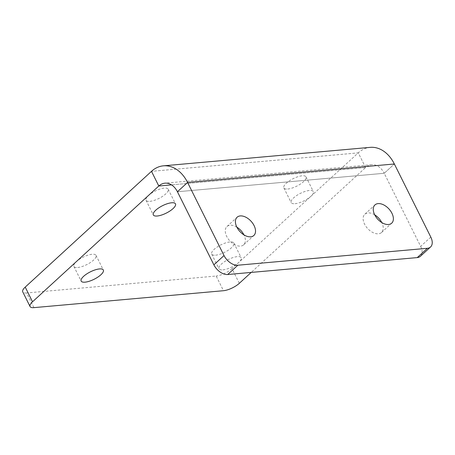 <?xml version="1.0" encoding="UTF-8"?>
<svg xmlns="http://www.w3.org/2000/svg" width="455" height="455" viewBox="0 0 455 455"><rect width="100%" height="100%" fill="white"/><g stroke="black" fill="none" stroke-linecap="round" stroke-linejoin="round"><path stroke-width="0.34" stroke-dasharray="2.27 1.71" d="M430.8 237.083L420.665 246.377L384.219 173.281L394.36 163.988L384.219 173.281L177.433 191.748L384.219 173.281A18.581 13.297 -95.1 0 0 371.741 164.704A18.581 13.297 -95.1 0 0 365.587 167.542L171.524 184.872L365.587 167.542L251.206 272.42M239.319 283.323L231.999 268.649L358.267 152.869A35.985 25.753 84.9 0 1 370.194 147.363M365.587 167.542L358.267 152.869L151.487 171.336L358.267 152.869L365.587 167.542M33.937 307.637L26.617 292.957L216.17 276.031L223.485 290.705M295.045 203.698A12.387 4.152 153.5 0 0 307.842 198.659A12.387 4.152 153.5 0 0 313.347 191.561A12.387 4.152 153.5 0 0 300.408 193.369A12.387 4.152 153.5 0 0 291.177 202.612A12.387 4.152 153.5 0 0 295.045 203.698M287.731 189.024A12.387 4.152 153.5 0 0 300.527 183.979A12.387 4.152 153.5 0 0 306.027 176.881A12.387 4.152 153.5 0 0 293.088 178.696A12.387 4.152 153.5 0 0 283.857 187.938A12.387 4.152 153.5 0 0 287.731 189.024M77.72 267.494A12.387 4.152 153.5 0 0 90.517 262.45A12.387 4.152 153.5 0 0 96.022 255.352A12.387 4.152 153.5 0 0 83.083 257.16A12.387 4.152 153.5 0 0 73.852 266.408A12.387 4.152 153.5 0 0 77.72 267.494M149.871 201.338A12.387 4.152 153.5 0 0 162.668 196.293A12.387 4.152 153.5 0 0 168.174 189.195A12.387 4.152 153.5 0 0 155.235 191.003A12.387 4.152 153.5 0 0 146.004 200.245A12.387 4.152 153.5 0 0 149.871 201.338M222.893 269.861A12.387 4.152 153.5 0 0 235.69 264.816A12.387 4.152 153.5 0 0 241.19 257.718A12.387 4.152 153.5 0 0 228.256 259.526A12.387 4.152 153.5 0 0 219.026 268.769A12.387 4.152 153.5 0 0 222.893 269.861M215.573 255.187A12.387 4.152 153.5 0 0 228.37 250.142A12.387 4.152 153.5 0 0 233.876 243.044A12.387 4.152 153.5 0 0 220.937 244.853A12.387 4.152 153.5 0 0 211.706 254.095A12.387 4.152 153.5 0 0 215.573 255.187M231.999 268.649A12.387 4.152 -26.5 0 1 216.17 276.031M26.617 292.957A12.387 4.152 -26.5 0 1 22.75 291.871M374.721 214.851A12.387 7.587 47.5 0 0 364.813 214.22A12.387 7.587 47.5 0 0 364.569 224.122A12.387 7.587 47.5 0 0 381.552 232.482A12.387 7.587 47.5 0 0 381.785 222.558M236.862 227.159A12.387 7.587 47.5 0 0 226.96 226.533A12.387 7.587 47.5 0 0 226.709 236.429A12.387 7.587 47.5 0 0 243.698 244.79A12.387 7.587 47.5 0 0 243.931 234.865M420.665 246.377A12.387 7.587 -132.5 0 1 420.414 256.279M283.857 187.938L291.177 202.612M306.027 176.881L313.347 191.561M73.852 266.408L81.166 281.082M96.022 255.352L103.336 270.025M146.004 200.245L153.324 214.925M168.174 189.195L175.488 203.868M211.706 254.095L219.026 268.769M233.876 243.044L241.19 257.718M371.741 164.704L164.96 183.172M381.552 232.482L391.692 223.183M364.813 214.22L374.954 204.926M243.698 244.79L253.839 235.491M226.96 226.533L237.095 217.234"/><path stroke-width="0.68" d="M251.206 272.42L239.319 283.323A12.387 4.152 153.5 0 1 223.485 290.705L33.937 307.637A12.387 4.152 153.5 0 1 30.064 306.545L22.75 291.871A12.387 4.152 -26.5 0 1 25.218 287.111L32.532 301.79L158.801 186.01L151.487 171.336L25.218 287.111M163.413 165.83L370.194 147.363A35.985 25.753 84.9 0 1 394.36 163.988L187.574 182.455L177.433 191.748L213.878 264.844L224.019 255.551L187.574 182.455L177.433 191.748A18.581 13.297 -95.1 0 0 164.96 183.172A18.581 13.297 -95.1 0 0 158.801 186.01L171.524 184.872L158.801 186.01L151.487 171.336A35.985 25.753 84.9 0 1 163.413 165.83A35.985 25.753 84.9 0 1 187.574 182.455L394.36 163.988L430.8 237.083A12.387 7.587 47.5 0 1 430.555 246.98L420.414 256.279A12.387 7.587 -132.5 0 1 417.252 257.593L427.393 248.293L237.84 265.219L227.699 274.519L417.252 257.593M85.04 282.168A12.387 4.152 153.5 0 0 97.831 277.123A12.387 4.152 153.5 0 0 103.336 270.025A12.387 4.152 153.5 0 0 90.397 271.834A12.387 4.152 153.5 0 0 81.166 281.082A12.387 4.152 153.5 0 0 85.04 282.168M157.191 216.011A12.387 4.152 153.5 0 0 169.988 210.966A12.387 4.152 153.5 0 0 175.488 203.868A12.387 4.152 153.5 0 0 162.554 205.677A12.387 4.152 153.5 0 0 153.324 214.925A12.387 4.152 153.5 0 0 157.191 216.011M32.532 301.79A12.387 4.152 153.5 0 0 30.064 306.545M374.704 214.823A12.387 7.587 47.5 0 0 391.692 223.183A12.387 7.587 47.5 0 0 388.917 208.925A12.387 7.587 47.5 0 0 374.954 204.926A12.387 7.587 47.5 0 0 374.704 214.823M381.785 222.558A12.387 7.587 47.5 0 0 374.721 214.851M236.85 227.136A12.387 7.587 47.5 0 0 253.839 235.491A12.387 7.587 47.5 0 0 251.058 221.238A12.387 7.587 47.5 0 0 237.095 217.234A12.387 7.587 47.5 0 0 236.85 227.136M243.931 234.865A12.387 7.587 47.5 0 0 236.862 227.159M224.019 255.551A12.387 7.587 47.5 0 0 237.84 265.219M427.393 248.293A12.387 7.587 47.5 0 0 430.555 246.98M227.699 274.519A12.387 7.587 -132.5 0 1 213.878 264.844"/></g></svg>
